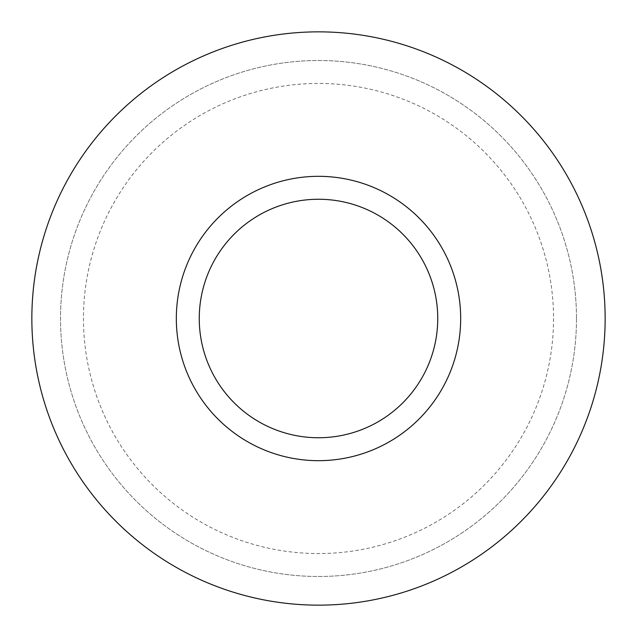 <?xml version="1.0" encoding="UTF-8"?>
<svg xmlns="http://www.w3.org/2000/svg" width="637" height="637" viewBox="0 0 637 637"><rect width="100%" height="100%" fill="white"/><g stroke="black" fill="none" stroke-linecap="round" stroke-linejoin="round"><path stroke-width="0.48" stroke-dasharray="3.19 2.39" d="M318.5 199.254A119.246 119.246 0 0 0 199.254 318.5A119.246 119.246 0 0 0 318.5 437.746A119.246 119.246 0 0 0 437.746 318.5A119.246 119.246 0 0 0 318.5 199.254M318.5 176.322A142.178 142.178 0 0 0 176.322 318.5A142.178 142.178 0 0 0 318.5 460.678A142.178 142.178 0 0 0 460.678 318.5A142.178 142.178 0 0 0 318.5 176.322M553.553 318.5A235.053 235.053 0 0 1 318.5 553.553A235.053 235.053 0 0 1 83.447 318.5A235.053 235.053 0 0 1 318.5 83.447A235.053 235.053 0 0 1 553.553 318.5M576.485 318.5A257.985 257.985 0 0 1 318.5 576.485A257.985 257.985 0 0 1 60.515 318.5A257.985 257.985 0 0 1 318.5 60.515A257.985 257.985 0 0 1 576.485 318.5A257.985 257.985 0 0 1 318.5 576.485A257.985 257.985 0 0 1 60.515 318.5A257.985 257.985 0 0 1 318.5 60.515A257.985 257.985 0 0 1 576.485 318.5M605.15 318.5A286.65 286.65 0 0 1 318.5 605.15A286.65 286.65 0 0 1 31.85 318.5A286.65 286.65 0 0 1 318.5 31.85A286.65 286.65 0 0 1 605.15 318.5"/><path stroke-width="0.96" d="M318.5 176.322A142.178 142.178 0 0 0 176.322 318.5A142.178 142.178 0 0 0 318.5 460.678A142.178 142.178 0 0 0 460.678 318.5A142.178 142.178 0 0 0 318.5 176.322M318.5 199.254A119.246 119.246 0 0 0 199.254 318.5A119.246 119.246 0 0 0 318.5 437.746A119.246 119.246 0 0 0 437.746 318.5A119.246 119.246 0 0 0 318.5 199.254M605.15 318.5A286.65 286.65 0 0 1 318.5 605.15A286.65 286.65 0 0 1 31.85 318.5A286.65 286.65 0 0 1 318.5 31.85A286.65 286.65 0 0 1 605.15 318.5"/></g></svg>
